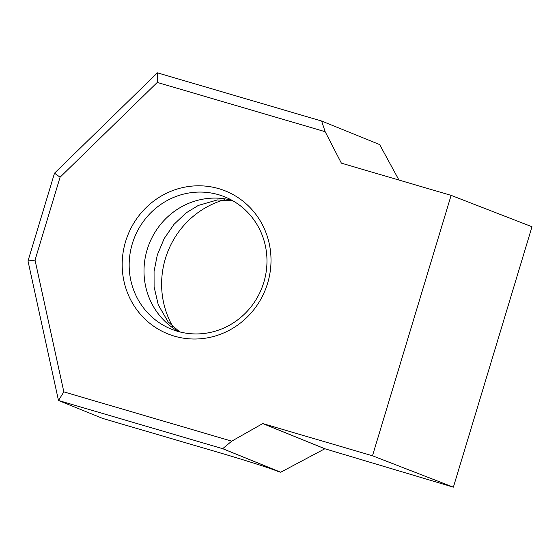 <?xml version="1.0" encoding="UTF-8"?>
<svg xmlns="http://www.w3.org/2000/svg" width="560" height="560" viewBox="0 0 560 560"><rect width="100%" height="100%" fill="white"/><g stroke="black" fill="none" stroke-linecap="round" stroke-linejoin="round"><path stroke-width="0.84" d="M132.321 243.705A71.33 68.502 -67.9 0 0 171.255 329.105A71.33 68.502 -67.9 0 0 177.464 331.268A71.33 68.502 -67.9 0 0 263.823 282.303A71.33 68.502 -67.9 0 0 224.889 196.91A71.33 68.502 -67.9 0 0 218.68 194.747A71.33 68.502 -67.9 0 0 132.321 243.705M174.342 336.133A77.035 73.976 112.1 0 1 125.587 241.563A77.035 73.976 112.1 0 1 218.855 188.685A77.035 73.976 112.1 0 1 267.61 283.248A77.035 73.976 112.1 0 1 174.342 336.133M172.977 326.886A85.596 82.201 112.1 0 1 165.396 258.601A85.596 82.201 112.1 0 1 224.574 199.696M231.728 441.154L222.677 448.686L58.485 400.491L102.746 418.446L220.304 452.949A47.551 1.274 16.8 0 1 277.501 471.268L280.707 472.227L324.849 448.763L453.376 487.165L532 226.751L451.115 195.363L341.376 163.156L325.164 131.705L157.269 82.425L60.081 177.205L35.042 260.127L63.84 391.881L231.728 441.154L262.752 423.57L324.849 448.763M63.84 391.881L58.485 400.491L28 260.988L54.509 173.194L157.409 72.835L321.601 121.023L379.638 144.571L398.958 180.054M222.677 448.686L280.707 472.227M262.752 423.57L372.491 455.777L453.376 487.165M321.601 121.023L325.164 131.705M372.491 455.777L451.115 195.363M28 260.988L35.042 260.127M54.509 173.194L60.081 177.205M157.409 72.835L157.269 82.425M178.857 331.66A71.33 68.502 112.1 0 1 147.154 249.725A71.33 68.502 112.1 0 1 232.12 200.368M232.841 200.774L217.378 199.934L198.289 205.443L186.032 212.94L173.978 224.364L164.199 238.539L157.297 255.003L154.056 271.467L154.098 286.902L158.277 304.864L168.084 321.825L179.655 331.87"/></g></svg>

